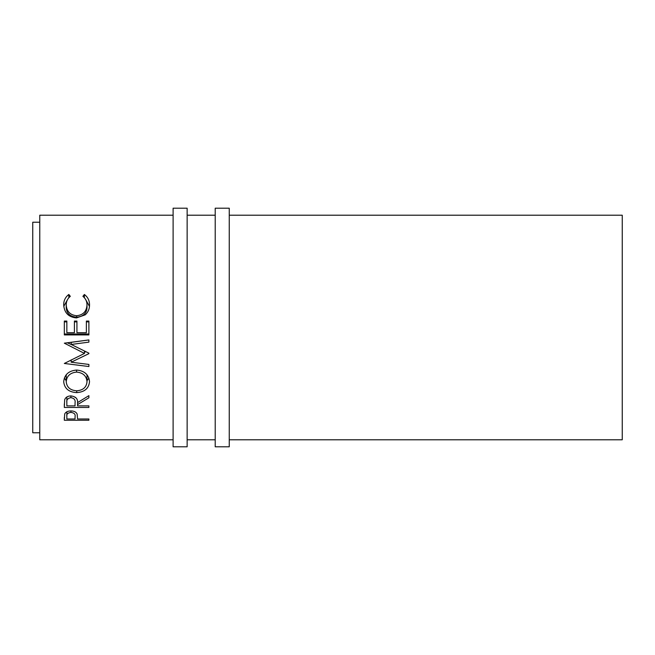 <?xml version="1.0" encoding="UTF-8"?>
<svg xmlns="http://www.w3.org/2000/svg" width="655" height="655" viewBox="0 0 655 655"><rect width="100%" height="100%" fill="white"/><g stroke="black" fill="none" stroke-linecap="round" stroke-linejoin="round"><path stroke-width="0.98" d="M187.142 446.8L187.142 208.2L173.108 208.2L173.108 446.8L187.142 446.8M229.25 446.8L229.25 208.2L215.217 208.2L215.217 446.8L229.25 446.8M39.767 222.233L32.75 222.233L32.75 432.767L39.767 432.767M64.329 420.248L64.698 413.985C65.647 412.011 67.719 410.988 70.92 410.914C74.212 410.996 76.291 412.06 77.151 414.116L77.56 418.987L88.892 418.987L88.892 420.248L64.329 420.248L64.329 417.448M64.329 334.918L64.329 321.073L66.851 321.073L66.851 332.715L74.408 332.715L74.408 321.073L76.93 321.073L76.93 332.715L86.37 332.715L86.37 321.073L88.892 321.073L88.892 334.918L64.329 334.918M88.892 353.651L88.892 353.168L88.892 353.651L71.182 362.215L88.892 364.434L88.892 366.53L88.892 364.434M88.892 366.53L64.329 363.468L84.487 353.422L64.329 343.171L88.892 339.937L88.892 342.131L71.215 344.464L88.892 353.168M77.56 404.602L77.56 405.895L88.892 405.895L88.892 407.459L64.329 407.459L64.665 399.763C65.549 397.315 67.621 396.029 70.896 395.907C75.653 396.521 77.88 398.748 77.56 402.596L88.892 395.653L88.892 397.798L77.56 404.602L77.56 402.596M63.699 381.824C64.329 374.709 68.636 370.787 76.602 370.05C84.47 370.746 88.777 374.619 89.522 381.652C88.867 388.415 84.601 392.067 76.717 392.615C68.832 392.157 64.493 388.562 63.699 381.824M68.84 294.48L70.314 296.33C67.571 298.565 66.204 301.447 66.221 304.993C66.679 311.477 70.151 315.055 76.635 315.735C83.177 315.039 86.632 311.412 87 304.845C86.968 301.382 85.609 298.541 82.907 296.33L84.372 294.48C87.811 297.075 89.522 300.522 89.522 304.829C89.604 308.8 88.171 312.132 85.224 314.834L76.471 317.929C68.513 317.143 64.255 312.787 63.699 304.862C63.682 300.522 65.394 297.067 68.84 294.48L68.84 297.706M229.25 439.783L622.25 439.783L622.25 215.217L229.25 215.217M215.217 215.217L187.142 215.217M173.108 215.217L39.767 215.217L39.767 439.783L173.108 439.783M215.217 439.783L187.142 439.783M88.892 420.248L88.892 418.987M70.928 412.372C67.784 412.838 66.425 414.148 66.851 416.31L66.851 418.987L75.038 418.987L75.088 416.416C75.521 414.206 74.138 412.855 70.928 412.372L70.928 410.914M66.851 416.31L66.851 411.782M64.329 321.875L66.851 321.875M74.408 321.875L76.93 321.875M86.37 321.875L88.892 321.875M88.892 333.993L64.329 333.993M71.182 359.89L71.182 362.215M85.854 351.678L84.487 352.259M88.892 339.937L71.215 342.344L71.215 344.464M84.487 351.006L84.487 353.422M71.46 344.587L67.301 342.778M88.892 397.798L88.892 395.653M88.892 407.459L88.892 405.895M75.644 397.462L75.071 397.462M66.851 397.462L66.188 397.462M64.329 407.459L64.329 403.93M70.896 397.642C67.743 398.232 66.392 399.861 66.851 402.53L66.851 405.895L75.038 405.895L75.071 402.604C75.513 399.894 74.121 398.24 70.896 397.642L70.896 395.907M66.851 402.53L66.851 396.979M88.908 378.033L87 380.735M76.717 392.615L76.717 390.806C83.07 390.306 86.501 387.277 87 381.734C86.526 375.929 83.054 372.711 76.594 372.081C70.191 372.744 66.736 375.962 66.221 381.734C66.785 387.318 70.29 390.339 76.709 390.806M66.221 380.752L64.329 378.05M66.221 374.758L66.221 381.734M87 381.734L87 374.766M76.594 370.05L76.594 372.081M66.221 304.993L66.221 307.809C66.679 313.475 70.151 316.611 76.635 317.208C83.177 316.594 86.632 313.418 87 307.678L87 304.845M76.635 315.735L76.635 317.208M84.372 294.48L84.372 297.738M85.649 299.515L89.457 306.368M63.772 306.36L67.571 299.491"/></g></svg>
